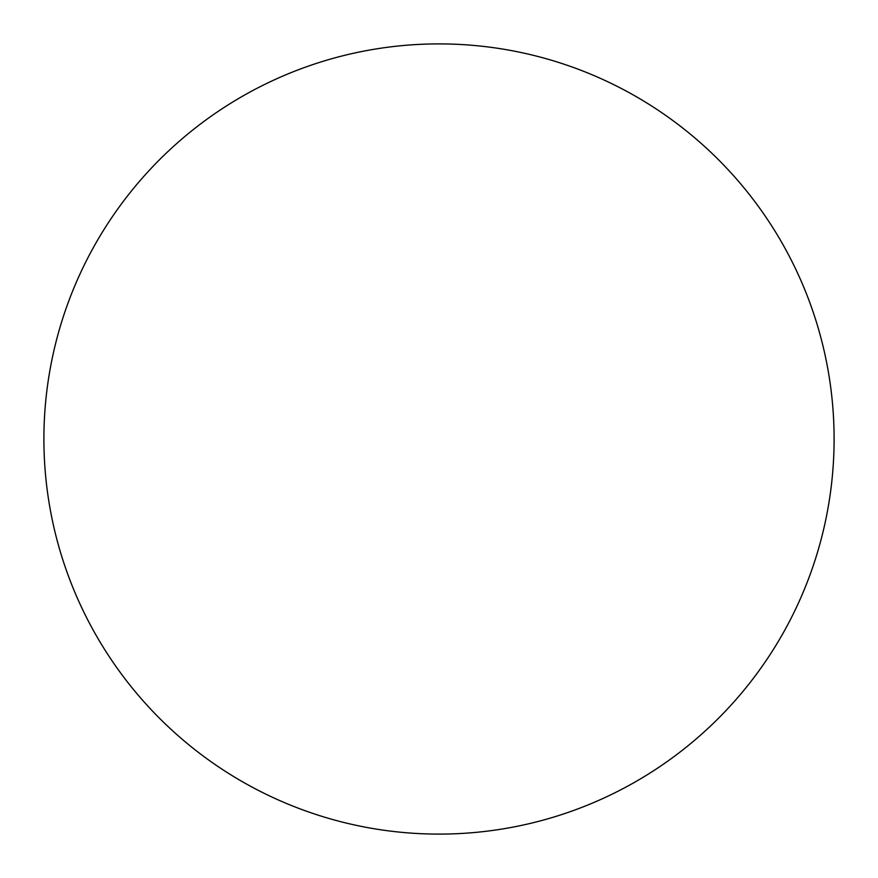 <?xml version="1.0" encoding="UTF-8"?>
<svg xmlns="http://www.w3.org/2000/svg" width="878" height="878" viewBox="0 0 878 878"><rect width="100%" height="100%" fill="white"/><g stroke="black" fill="none" stroke-linecap="round" stroke-linejoin="round"><path stroke-width="0.66" stroke-dasharray="4.39 3.29" d="M767.438 658.61L767.515 658.511C781.925 636.934 794.096 614.161 804.029 590.203C813.95 566.233 821.446 541.528 826.505 516.077C831.565 490.637 834.1 464.945 834.1 439A395.1 395.1 0 0 0 439 43.9A395.1 395.1 0 0 0 43.9 439A395.1 395.1 0 0 0 439 834.1A395.1 395.1 0 0 0 834.1 439C834.1 413.055 831.565 387.363 826.505 361.923C821.446 336.472 813.95 311.767 804.029 287.797C794.096 263.839 781.925 241.066 767.515 219.489M658.61 110.562L658.511 110.485C636.934 96.075 614.161 83.904 590.203 73.972C566.233 64.05 541.528 56.554 516.077 51.495C490.637 46.435 464.945 43.9 439 43.9C413.055 43.9 387.363 46.435 361.923 51.495C336.472 56.554 311.767 64.05 287.797 73.972C263.839 83.904 241.066 96.075 219.489 110.485M110.562 219.39L110.485 219.489C96.075 241.066 83.904 263.839 73.972 287.797C64.05 311.767 56.554 336.472 51.495 361.923C46.435 387.363 43.9 413.055 43.9 439C43.9 464.945 46.435 490.637 51.495 516.077C56.554 541.528 64.05 566.233 73.972 590.203C83.904 614.161 96.075 636.934 110.485 658.511M219.39 767.438L219.489 767.515C241.066 781.925 263.839 794.096 287.797 804.029C311.767 813.95 336.472 821.446 361.923 826.505C387.363 831.565 413.055 834.1 439 834.1C464.945 834.1 490.637 831.565 516.077 826.505C541.528 821.446 566.233 813.95 590.203 804.029C614.161 794.096 636.934 781.925 658.511 767.515"/><path stroke-width="1.32" d="M43.9 439A395.1 395.1 0 0 1 439 43.9A395.1 395.1 0 0 1 834.1 439A395.1 395.1 0 0 1 439 834.1A395.1 395.1 0 0 1 43.9 439C43.9 464.945 46.435 490.637 51.495 516.077C56.554 541.528 64.05 566.233 73.972 590.203C83.904 614.161 96.075 636.934 110.485 658.511C124.895 680.077 141.281 700.029 159.62 718.38C177.971 736.719 197.923 753.105 219.489 767.515C241.066 781.925 263.839 794.096 287.797 804.029C311.767 813.95 336.472 821.446 361.923 826.505C387.363 831.565 413.055 834.1 439 834.1C464.945 834.1 490.637 831.565 516.077 826.505C541.528 821.446 566.233 813.95 590.203 804.029C614.161 794.096 636.934 781.925 658.511 767.515C680.077 753.105 700.029 736.719 718.38 718.38C736.719 700.029 753.105 680.077 767.515 658.511C781.925 636.934 794.096 614.161 804.029 590.203C813.95 566.233 821.446 541.528 826.505 516.077C831.565 490.637 834.1 464.945 834.1 439C834.1 413.055 831.565 387.363 826.505 361.923C821.446 336.472 813.95 311.767 804.029 287.797C794.096 263.839 781.925 241.066 767.515 219.489C753.105 197.923 736.719 177.971 718.38 159.62C700.029 141.281 680.077 124.895 658.511 110.485C636.934 96.075 614.161 83.904 590.203 73.972C566.233 64.05 541.528 56.554 516.077 51.495C490.637 46.435 464.945 43.9 439 43.9C413.055 43.9 387.363 46.435 361.923 51.495C336.472 56.554 311.767 64.05 287.797 73.972C263.839 83.904 241.066 96.075 219.489 110.485C197.923 124.895 177.971 141.281 159.62 159.62C141.281 177.971 124.895 197.923 110.485 219.489C96.075 241.066 83.904 263.839 73.972 287.797C64.05 311.767 56.554 336.472 51.495 361.923C46.435 387.363 43.9 413.055 43.9 439M767.515 219.489C753.105 197.923 736.719 177.971 718.38 159.62C700.029 141.281 680.077 124.895 658.511 110.485M219.489 110.485C197.923 124.895 177.971 141.281 159.62 159.62C141.281 177.971 124.895 197.923 110.485 219.489M110.485 658.511C124.895 680.077 141.281 700.029 159.62 718.38C177.971 736.719 197.923 753.105 219.489 767.515M658.511 767.515C680.077 753.105 700.029 736.719 718.38 718.38C736.719 700.029 753.105 680.077 767.515 658.511"/></g></svg>
